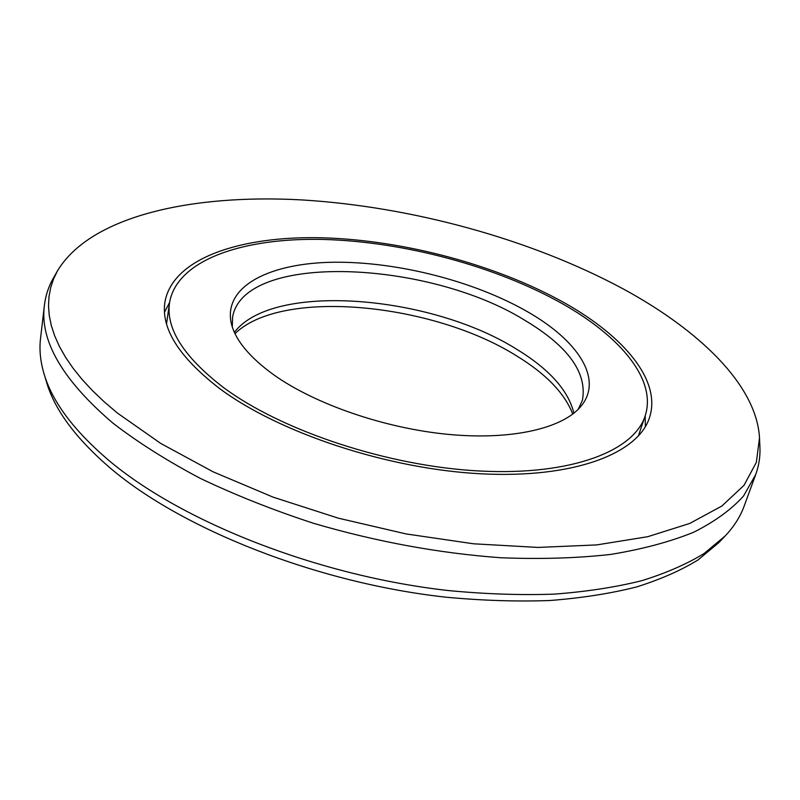 <?xml version="1.0" encoding="UTF-8"?>
<svg xmlns="http://www.w3.org/2000/svg" width="800" height="800" viewBox="0 0 800 800"><rect width="100%" height="100%" fill="white"/><g stroke="black" fill="none" stroke-linecap="round" stroke-linejoin="round"><path stroke-width="1.2" d="M572.75 414.08C564.64 393.18 545.85 373.74 516.4 355.77C432.45 302.97 281.65 287.98 235.01 333.62M166.54 323.73L169.63 302.21C177.43 259.4 244.08 237.43 323.85 239.46C404.19 241.74 495.82 266.22 562.51 303.79C620.13 336.34 656.82 379.44 645.27 415.52L638.32 436.13M645.27 415.52C634.56 450.74 572.02 475.69 480.28 471.04C388.73 466.49 281.65 430.94 223.15 387.27C183.3 356.51 165.46 328.15 169.63 302.21M273.75 374.82C249.05 356.91 234.84 339.5 231.12 322.6C223.69 285.79 270.28 262.97 333.86 262.23C397.76 261.54 474.91 281.28 528.32 312.2C577.76 340.65 603.42 378.87 581.19 406C563.46 428.08 512.85 440.39 449.03 434.45C385.27 428.51 315.23 404.34 273.75 374.82M232.29 326.9L232.6 316.94C244.18 251.87 427.96 260.24 524.39 320.03C568.12 346.08 587.47 372.83 582.42 400.28L578.21 409.31M573.88 413.19C568.36 390.4 549.22 369.04 516.45 349.11C430.33 294.95 272.59 281.78 234.4 332.32M759.5 437.84L756.35 462.33L744 485.34L721.87 506.02L689.72 523.45L647.74 536.7L596.71 544.92L538.01 547.43L473.65 543.8L406.14 533.94L338.31 518.17L273.07 497.13L213.13 471.83L160.75 443.43L117.63 413.22L104.36 401.95L92.51 390.67L82.09 379.42L73.1 368.27L65.54 357.25L59.4 346.42L54.66 335.82L51.29 325.49L49.25 315.45L48.51 305.73L49.03 296.38L50.75 287.39L53.63 278.81L57.61 270.63C90.97 215.73 192.33 193.94 301.28 199.89C411.24 206.48 530.31 238.94 623.15 288.88C699.2 330.2 756.54 385.03 759.5 437.84L759.91 446.54C760.4 456.13 758.99 465.48 755.7 474.6L744.11 506.21C740.3 516.68 733.99 526.6 725.16 535.98L704.12 553.49C686.77 564.11 665.92 573.2 641.59 580.74C615.37 587.25 586.25 591.71 554.24 594.13C520.86 595.28 485.78 594.11 449.01 590.62C318.19 576.16 180.52 521.47 107.81 459.55C73.32 429.9 52.05 401.28 44.01 373.71C40.36 361.36 39.2 349.65 40.52 338.59L44.43 305.15C45.6 295.52 48.56 286.54 53.32 278.2L57.61 270.63M755.7 474.6L743.51 496.04C731.41 509.51 714.85 521.55 693.85 532.16C670.31 541.75 642.66 549.16 610.89 554.4C577.01 558.21 540.26 559.32 500.65 557.74C438.87 553.21 376.55 541.75 313.69 523.35C273.19 510.13 235.33 495.1 200.09 478.27C166.91 460.7 137.9 442.35 113.06 423.24C62.45 379.99 39.58 340.62 44.43 305.15M219.21 388.24C178.84 356.97 160.76 328.16 164.97 301.83C172.89 258.09 240.89 235.74 322.07 237.79C403.84 240.09 497.04 264.95 565.02 303.18C623.85 336.35 661.46 380.38 649.6 417.29C638.65 453.13 574.91 478.59 481.31 473.81C387.9 469.14 278.68 432.79 219.21 388.24M164.52 312.17L169.58 302.48M645.34 426.72L645.19 415.79M725.16 535.98L719.01 542.45L698.08 559.9C680.86 570.49 660.21 579.55 636.13 587.08C610.19 593.58 581.43 598.06 549.83 600.52C516.88 601.7 482.28 600.6 446.03 597.2C317.09 583.06 181.52 529.06 109.71 467.61C75.65 438.18 54.6 409.73 46.58 382.26L44.01 373.71"/></g></svg>
